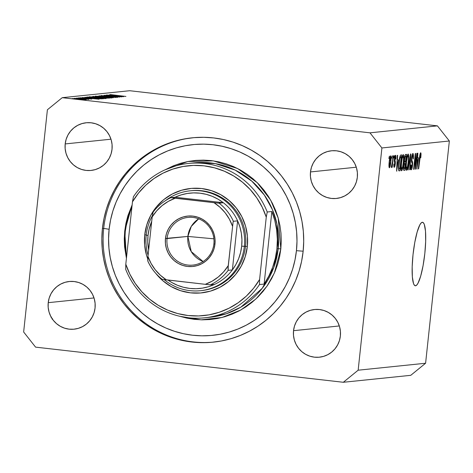 <?xml version="1.0" encoding="UTF-8"?>
<svg xmlns="http://www.w3.org/2000/svg" width="473" height="473" viewBox="0 0 473 473"><rect width="100%" height="100%" fill="white"/><g stroke="black" fill="none" stroke-linecap="round" stroke-linejoin="round"><path stroke-width="0.71" d="M415.536 285.781L414.449 285.29L413.532 283.599L412.355 276.912L412.178 266.748L413.024 254.645L414.774 242.448L417.156 232.018L419.805 224.935L421.106 223.014L422.318 222.286A31.951 5.8 -83.5 0 1 422.555 222.286A31.951 5.8 -83.5 0 1 424.76 254.06A31.951 5.8 -83.5 0 1 415.536 285.781A31.951 5.8 -83.5 0 1 415.3 285.781A31.951 5.8 -83.5 0 1 413.095 254.013A31.951 5.8 -83.5 0 1 422.318 222.286L423.406 222.777L424.322 224.468L425.499 231.155L425.676 241.325L424.831 253.427L423.081 265.619L420.704 276.055L418.049 283.132L416.748 285.053L415.536 285.781M102.428 228.518L103.693 228.388L102.428 228.518L103.977 218.573L106.484 208.83L109.913 199.393L114.241 190.341L119.415 181.768L125.398 173.757L132.121 166.384L139.529 159.72L147.546 153.826L156.096 148.764L165.089 144.578L174.448 141.315L184.086 138.997L193.895 137.655L203.792 137.3L213.684 137.933L223.469 139.547L233.053 142.131L242.342 145.654L251.258 150.089L259.701 155.386L267.6 161.5L274.872 168.364L281.447 175.926L287.271 184.103L292.279 192.813L296.423 201.983L299.663 211.52L301.975 221.323L303.329 231.315L303.713 241.384L303.128 251.441A102.712 100.92 84.1 0 1 213.323 342.145A102.712 100.92 84.1 0 1 102.428 228.518A102.712 100.92 84.1 0 1 192.233 137.814A102.712 100.92 84.1 0 1 303.128 251.441L301.579 261.392L299.072 271.13L295.643 280.572L291.315 289.624L286.141 298.197L280.158 306.208L273.429 313.581L266.027 320.245L258.01 326.139L249.46 331.201L240.467 335.381L231.102 338.65L221.47 340.962L211.662 342.304L201.758 342.665L191.872 342.032L182.087 340.418L172.503 337.834L163.209 334.31L154.299 329.876L145.855 324.579L137.956 318.465L130.684 311.595L124.109 304.038L118.285 295.862L113.278 287.146L109.133 277.982L105.893 268.445L103.581 258.636L102.227 248.65L101.843 238.581L102.428 228.518M48.228 302.673L94.021 297.943L48.228 302.673L49.174 298.079L50.983 293.763L53.591 289.896L56.884 286.62L60.751 284.06L65.032 282.322L69.572 281.47L74.19 281.536L78.707 282.511L82.952 284.368L86.766 287.034L90 290.398L92.525 294.342L94.251 298.705L95.103 303.323L95.061 308.018A23.963 23.549 84.1 0 1 74.107 329.184A23.963 23.549 84.1 0 1 48.228 302.673A23.963 23.549 84.1 0 1 69.182 281.506A23.963 23.549 84.1 0 1 95.061 308.018L94.115 312.612L92.3 316.928L89.699 320.8L86.399 324.076L82.538 326.63L78.252 328.368L73.717 329.22L69.099 329.155L64.582 328.179L60.331 326.323L56.518 323.656L53.289 320.292L50.759 316.348L49.038 311.985L48.181 307.367L48.228 302.673M293.532 330.686L339.324 325.956L293.532 330.686L294.478 326.092L296.287 321.776L298.889 317.909L302.188 314.634L306.055 312.074L310.335 310.335L314.876 309.484L319.494 309.549L324.011 310.53L328.256 312.387L332.07 315.048L335.304 318.412L337.828 322.355L339.555 326.719L340.406 331.337L340.365 336.037A23.963 23.549 84.1 0 1 319.405 357.198A23.963 23.549 84.1 0 1 293.532 330.686A23.963 23.549 84.1 0 1 314.486 309.519A23.963 23.549 84.1 0 1 340.365 336.037L339.419 340.631L337.604 344.941L335.002 348.814L331.703 352.089L327.842 354.644L323.556 356.382L319.021 357.233L314.403 357.174L309.886 356.193L305.635 354.336L301.821 351.675L298.593 348.305L296.063 344.368L294.342 340.004L293.485 335.381L293.532 330.686M310.495 171.941L356.287 167.217L310.495 171.941L311.441 167.347L313.25 163.037L315.858 159.165L319.157 155.889L323.018 153.335L327.304 151.596L331.839 150.739L336.457 150.804L340.974 151.786L345.225 153.642L349.039 156.303L352.267 159.673L354.797 163.611L356.518 167.974L357.375 172.592L357.328 177.292A23.963 23.549 84.1 0 1 336.374 198.459A23.963 23.549 84.1 0 1 310.495 171.941A23.963 23.549 84.1 0 1 331.449 150.781A23.963 23.549 84.1 0 1 357.328 177.292L356.382 181.886L354.573 186.202L351.965 190.069L348.672 193.345L344.805 195.899L340.519 197.637L335.984 198.494L331.366 198.429L326.849 197.448L322.598 195.591L318.784 192.931L315.556 189.561L313.031 185.623L311.305 181.26L310.448 176.642L310.495 171.941M65.191 143.928L110.984 139.204L65.191 143.928L66.137 139.334L67.946 135.018L70.554 131.151L73.853 127.876L77.714 125.321L82 123.583L86.535 122.726L91.153 122.791L95.67 123.772L99.921 125.629L103.735 128.289L106.963 131.654L109.494 135.597L111.214 139.961L112.071 144.578L112.024 149.279A23.963 23.549 84.1 0 1 91.07 170.44A23.963 23.549 84.1 0 1 65.191 143.928A23.963 23.549 84.1 0 1 86.145 122.761A23.963 23.549 84.1 0 1 112.024 149.279L111.078 153.873L109.269 158.183L106.662 162.056L103.368 165.331L99.501 167.885L95.221 169.624L90.68 170.481L86.062 170.416L81.545 169.435L77.294 167.578L73.486 164.917L70.252 161.547L67.728 157.61L66.001 153.246L65.144 148.623L65.191 143.928M343.321 382.279L35.576 347.135L23.65 331.999L47.401 109.76L62.235 97.68L369.981 132.83L437.424 125.865L129.679 90.721L62.235 97.68L129.679 90.721L437.424 125.865L369.981 132.83L381.906 147.96L358.156 370.199L425.599 363.24L449.35 141.001L381.906 147.96L449.35 141.001L437.424 125.865L449.35 141.001L425.599 363.24L358.156 370.199L343.321 382.279L410.765 375.32L343.321 382.279L358.156 370.199L381.906 147.96L369.981 132.83L62.235 97.68L47.401 109.76L23.65 331.999L35.576 347.135L343.321 382.279M118.244 96.504L105.987 95.103L121.863 96.859L107.572 95.664L119.592 97.095L103.983 95.309L118.244 96.504L103.983 95.309L119.592 97.095L107.572 95.664L121.863 96.859L105.987 95.103L118.244 96.504M117.487 97.397L101.027 95.534L117.564 97.373M98.987 95.83L115.885 97.479L102.316 96.202L113.349 97.74L98.987 95.83L113.349 97.74L102.316 96.202L115.885 97.479L98.987 95.83M95.369 96.114L102.032 97.213L111.799 97.988L105.059 96.882L95.351 96.238L98.816 96.267L111.918 97.964L103.682 97.397L95.203 96.161M89.462 96.723L96.131 97.822L105.899 98.597L99.159 97.491L89.45 96.847L92.915 96.876L106.011 98.573L97.775 98.006L89.302 96.77M84.915 97.278L99.123 99.206L82.113 97.568L89.178 97.929L84.915 97.278L89.178 97.929L82.113 97.568L99.088 99.212L84.915 97.278M72.328 98.538L74.929 98.833L72.298 98.544M74.255 98.337L86.151 99.673L74.131 98.372M76.147 98.142L78.749 98.437L76.123 98.148M88.77 99.407L77.69 98.029L88.818 99.389M81.131 98.195L78.53 97.893L81.155 98.183M79.972 97.745L91.786 99.094L79.902 97.769M86.801 97.083L92.903 98.112L86.866 97.278L87.712 96.989L103.321 98.774L97.627 98.603L92.903 98.112L103.321 98.774L86.535 97.154M92.814 96.462L109.228 98.165L92.69 96.504M109.505 94.742L123.713 96.669L106.703 95.032L113.768 95.392L109.505 94.742L113.768 95.392L106.703 95.032L123.678 96.675L109.505 94.742M110.321 94.57L125.907 96.445L110.239 94.594M415.531 165.958L416.879 153.323L417.186 153.293L415.489 169.163L415.164 169.198L415.27 156.675L413.922 169.328L413.615 169.358L415.312 153.483L415.637 153.453L415.531 165.958L415.637 153.453L415.312 153.483L413.615 169.358L413.922 169.328L415.27 156.675L415.164 169.198L415.489 169.163L417.186 153.293L416.879 153.323L415.531 165.958L415.193 165.922L415.531 165.958M411.392 167.956C411.031 167.921 410.948 166.91 411.132 164.923L410.8 165.166C410.523 168.175 410.659 169.724 411.203 169.813L411.203 169.813C411.741 169.653 412.178 168.169 412.521 165.373L412.225 165.343L412.521 165.373C412.74 162.889 412.627 161.464 412.196 161.098L411.35 160.997L412.196 161.098C411.812 160.98 411.67 160.004 411.776 158.171L412.663 155.386L411.959 155.31L412.663 155.386C413.083 155.493 413.183 156.705 412.976 159.029L413.301 158.786C413.627 155.428 413.485 153.678 412.888 153.53C412.314 153.678 411.841 155.25 411.463 158.248L412.61 153.701L413.242 153.826L413.479 155.759L413.301 158.786L412.976 159.029L412.793 155.434L412.261 155.854L411.812 157.876L411.735 159.957L412.533 161.926L412.639 163.747L411.557 169.523L410.883 169.559L410.659 168.033L410.8 165.166L411.132 164.923L411.392 167.956L412.261 164.935L412.237 163.38L411.392 161.399L411.463 158.248L411.516 161.991L412.296 163.764L411.392 167.956L410.653 167.874L411.321 167.95M407.85 169.955L410.481 153.985L410.795 153.95L409.985 169.736L409.665 169.766L410.458 155.818L408.169 169.919L407.85 169.955L408.169 169.919L410.458 155.818L409.665 169.766L409.985 169.736L410.795 153.95L410.481 153.985L407.85 169.955M408.187 154.015L408.731 155.392L408.773 158.301L407.649 167.477L406.886 169.86L406.313 170.274L405.846 166.283L406.78 157.846L407.484 155.055L408.187 154.015L407.058 156.533L406.147 162.263C405.633 166.88 405.733 169.565 406.443 170.304C407.348 169.369 408.039 166.549 408.506 161.831L408.79 156.415L408.311 156.362L408.79 156.415L408.234 154.021M403.28 154.523L403.83 155.901L403.836 159.49L402.6 168.577L401.979 170.369L401.293 170.664L400.962 166.212L401.873 158.349L402.576 155.564L403.28 154.523L402.151 157.036L401.24 162.771C400.726 167.389 400.826 170.067 401.536 170.812C402.446 169.878 403.132 167.052 403.599 162.334L403.883 156.924L403.404 156.87L403.883 156.924L403.327 154.529M398.437 159.915L396.581 171.12L397.338 155.339L397.657 155.31L397.409 160.022L398.437 159.915L397.409 160.022L397.657 155.31L397.338 155.339L396.581 171.12L398.437 159.915M388.853 158.461L389.403 156.161L388.853 158.461M389.196 162.008L390.012 157.048L390.769 155.842L391.1 158.644L390.255 165.763L389.598 167.643L389.078 167.318L389.196 162.008C388.818 165.331 388.883 167.253 389.397 167.779C390.042 167.123 390.527 165.101 390.858 161.719C391.248 158.343 391.189 156.374 390.674 155.824C390.018 156.51 389.521 158.573 389.196 162.008M391.691 158.165L392.241 155.865L391.691 158.165M392.484 161.76L393.122 155.777L393.43 155.741L392.194 167.288L391.886 167.318L392.087 165.479L391.579 167.507L391.283 166.975L392.484 161.76L391.283 166.975L391.502 167.566L392.087 165.479L391.886 167.318L392.194 167.288L393.43 155.741L393.122 155.777L392.484 161.76M393.761 157.952L394.311 155.652L393.761 157.952M394.417 165.633L394.234 163.818L393.903 164.054C393.731 166.206 393.843 167.282 394.251 167.282L394.251 167.282C394.665 167.206 395.014 166.088 395.286 163.918L394.979 163.883L395.286 163.918C395.428 161.843 395.304 160.69 394.908 160.453L394.293 160.382L394.908 160.453L394.328 159.809L394.689 159.844L394.435 158.774L395.322 156.977L394.748 156.912L395.322 156.977L395.523 159.2L395.854 158.958C396.049 156.61 395.936 155.398 395.517 155.321C395.056 155.457 394.683 156.723 394.393 159.123L395.215 155.57L395.771 155.516L395.948 157.107L395.854 158.958L395.523 159.2L395.404 157.001L394.778 158.414L395.345 163.191L394.961 165.887L394.251 167.282L393.855 166.502L393.903 164.054L394.234 163.818L394.482 165.609L394.985 163.634L394.316 161.618L394.393 159.123C394.204 161.21 394.305 162.369 394.683 162.606L394.955 164.184L394.417 165.633L393.82 165.562L394.393 165.627M398.857 163.12L400.128 155.883L400.702 155.02L401.707 154.89L400.01 170.765L398.946 170.818L398.609 170.126L398.857 163.12C398.443 166.502 398.408 168.997 398.739 170.605L400.01 170.765L401.707 154.89L400.838 154.978C399.963 155.712 399.307 158.425 398.857 163.12M404.314 159.23L405.225 154.878L406.609 154.381L404.912 170.256L403.847 170.327L403.528 169.429L404.314 159.23L404.303 163.084L403.617 166.443C403.38 169.086 403.504 170.386 404.001 170.351L404.912 170.256L406.609 154.381L405.704 154.476C405.13 154.559 404.663 156.143 404.314 159.23M418.635 157.828L416.778 169.032L417.535 153.258L417.848 153.222L417.6 157.935L418.635 157.828L417.6 157.935L417.848 153.222L417.535 153.258L416.778 169.032L418.635 157.828M420.71 152.726L421.059 154.003L420.822 157.604L420.491 157.846L420.621 154.748L420.16 155.321L418.635 168.843L418.327 168.873L419.793 155.558L420.71 152.726C420.148 153.311 419.74 155.103 419.48 158.1L418.327 168.873L418.635 168.843L420.521 154.582L419.971 154.517L420.497 154.582L420.491 157.846L420.822 157.604L421.053 153.796L420.166 153.695L421.053 153.796L420.751 152.726M410.765 375.32L425.599 363.24L410.765 375.32M52.515 318.761L52.379 319.31M51.131 316.638L51.119 317.472M52.018 318.914L52.131 318.607M388.865 158.39L389.161 158.425L388.865 158.39M390.556 161.683L390.858 161.719L390.556 161.683M389.581 166.129L390.55 161.754L389.581 166.129C389.249 165.615 389.232 164.196 389.516 161.861L389.214 161.831L389.516 161.861L390.491 157.474L389.918 157.408L390.491 157.474C390.816 157.994 390.834 159.419 390.55 161.754L390.698 157.876L389.918 157.408M388.96 166.058L389.545 166.129L388.96 166.058M391.697 158.1L391.999 158.136L391.697 158.1M391.892 167.253L392.194 167.288L391.892 167.253M393.767 157.887L394.068 157.923L393.767 157.887M395.322 156.977L394.748 156.912M396.587 171.055L396.882 171.084L396.587 171.055M397.113 159.986L397.409 160.022L397.113 159.986M398.142 161.784L396.664 169.423L397.024 161.837L398.142 161.784L397.036 161.654L398.142 161.784L397.308 161.867L396.912 169.446L398.142 161.784M399.177 170.848L400.01 170.765L398.739 170.605M399.383 168.991L399.904 168.938L401.199 156.776L399.904 168.938L398.508 168.666L398.999 168.719L398.863 163.079L399.691 159.218L399.378 159.182L400.672 156.829L399.874 156.74L401.199 156.776L399.898 156.628L401.199 156.776L400.312 157.083L399.691 159.218L398.881 166.673L398.952 168.536L399.383 168.991L398.999 168.719M403.303 162.304L403.599 162.334L403.303 162.304M403.085 156.38L402.18 158.532L401.542 162.789L401.293 167.424L401.731 168.956L402.659 166.733L403.298 162.34L403.54 158.295L403.085 156.38C403.611 156.935 403.682 158.922 403.298 162.34C402.955 165.999 402.434 168.205 401.731 168.956L400.944 168.867L401.731 168.956L401.287 166.36L400.956 166.325L401.287 166.36L401.246 162.753L401.542 162.789C401.89 159.241 402.405 157.107 403.085 156.38L402.346 156.291M403.664 170.114L404.912 170.256L403.664 170.114M404.303 168.483L404.805 168.435L405.314 163.693L404.048 163.883L404.456 163.93L403.652 166.118L404.303 168.483C403.912 168.772 403.794 167.998 403.954 166.153L404.456 163.93L405.314 163.693L404.137 163.557L405.314 163.693L404.805 168.435L403.493 168.406M404.947 161.896L405.509 161.837L406.106 156.267L405.509 161.837L404.947 161.896C404.551 162.068 404.439 161.169 404.622 159.188L404.32 159.153L404.622 159.188L405.178 156.563L404.722 156.51L405.497 156.332L404.782 156.25L406.106 156.267L404.811 156.12L406.106 156.267L405.343 156.386L405.006 156.983L404.527 160.406L404.888 161.896L404.155 161.813M408.205 161.796L408.506 161.831L408.205 161.796M407.986 155.871L407.306 157.16L406.508 161.731L406.189 166.407L406.579 168.441L407.454 166.697L408.14 162.399L408.441 157.787L407.986 155.871C408.518 156.427 408.589 158.42 408.199 161.837C407.856 165.491 407.336 167.696 406.638 168.447L405.852 168.358L406.638 168.447L406.195 165.857L405.864 165.816L406.195 165.857L406.449 162.28L406.147 162.245L406.449 162.28C406.792 158.733 407.306 156.598 407.986 155.871L407.253 155.788M409.671 169.701L409.985 169.736L409.671 169.701M409.766 158.301L410.061 158.337L409.766 158.301M407.862 169.884L408.169 169.919L407.862 169.884M412.663 155.386L411.959 155.31M415.164 169.127L415.489 169.163L415.164 169.127M414.975 156.64L415.27 156.675L414.975 156.64M413.621 169.293L413.922 169.328L413.621 169.293M416.784 168.967L417.08 169.003L416.784 168.967M418.333 159.697L416.861 167.336L417.221 159.75L418.333 159.697L417.233 159.572L418.333 159.697L417.505 159.785L417.103 167.365L418.333 159.697M420.515 157.568L420.822 157.604L420.515 157.568M420.497 154.582L419.971 154.517M419.764 155.777L420.065 155.812L419.764 155.777M419.498 157.905L419.799 157.941L419.498 157.905M418.333 168.808L418.635 168.843L418.333 168.808M390.491 157.474L389.516 161.861L389.545 166.129M84.661 99.525L75.55 98.674M89.143 98.248L89.178 97.929L89.143 98.248M96.066 98.863L89.574 98.289L96.066 98.863M87.665 97.426L87.712 96.989L87.665 97.426M88.268 97.367L101.429 98.875L88.25 97.515L88.711 97.237M104.285 98.414L96.391 97.852L91.076 96.906L98.898 97.521L104.267 98.567L90.922 97.136M93.613 96.38L93.577 96.711L93.613 96.38M101.943 97.645L107.336 98.207L102.18 97.456M94.334 96.823L100.731 97.462L94.576 96.634M110.185 97.805L102.292 97.243L96.977 96.297L104.799 96.912L110.168 97.958L96.823 96.527M113.733 95.712L113.768 95.392L113.733 95.712M120.656 96.321L114.164 95.753L120.656 96.321M84.726 99.655L75.656 98.496M104.385 98.573L101.382 97.822L91.076 96.906M110.286 97.964L107.282 97.213L96.977 96.297M201.019 290.641A50.215 49.34 -95.9 0 0 245.517 246.238L247.326 246.534A52.497 51.581 84.1 0 1 210.574 291.09A52.497 51.581 84.1 0 1 155.901 273.518M170.954 197.696L175.093 197.223L223.339 202.734L218.219 203.118L170.877 197.661A47.933 47.099 84.1 0 1 170.877 197.661L175.093 197.223L223.339 202.734L218.018 199.157L212.271 196.336L206.21 194.332L199.943 193.179L193.581 192.889L187.243 193.481L181.041 194.935L175.093 197.223A47.933 47.099 84.1 0 1 223.339 202.734A47.933 47.099 84.1 0 1 237.617 220.856A47.933 47.099 84.1 0 1 241.685 246.149L244.334 246.356A50.215 49.34 -95.9 0 0 219.632 197.182A50.215 49.34 -95.9 0 0 165.538 200.582A50.215 49.34 84.1 0 1 190.116 190.808L191.299 190.684A50.215 49.34 84.1 0 1 245.517 246.238L247.326 246.534A52.497 51.581 84.1 0 0 201.604 188.52A52.497 51.581 84.1 0 0 144.744 234.821L144.643 245.109L146.512 255.225L147.753 259.003A52.497 51.581 84.1 0 1 144.744 234.821L146.24 234.939L144.744 234.821L146.813 224.758L150.781 215.304L156.486 206.831L163.705 199.653L172.172 194.054L181.555 190.247L191.494 188.378L201.604 188.52L211.508 190.666L220.808 194.734L229.163 200.564L236.24 207.937L241.774 216.569L245.552 226.129L247.426 236.246L247.326 246.534L245.251 256.597L241.289 266.051L235.584 274.523L228.358 281.701L219.892 287.3L210.509 291.108L200.57 292.976L190.459 292.834L180.562 290.688L171.256 286.626L162.901 280.791L155.824 273.418M190.116 190.808A50.215 49.34 84.1 0 1 244.334 246.356L245.517 246.238A50.215 49.34 84.1 0 1 201.61 290.582L200.428 290.706A50.215 49.34 84.1 0 1 164.161 279.608A50.215 49.34 -95.9 0 0 214.044 287.253A50.215 49.34 -95.9 0 0 244.334 246.356L245.517 246.238A50.215 49.34 -95.9 0 0 190.708 190.749M210.325 317.217L226.49 313.711L240.881 307.125L262.225 288.305L273.778 267.493L278.177 248.686L280.826 248.893L274.393 272.968L266.997 286.159L255.899 298.989L240.781 310.01L222.062 317.478L201.102 319.825L180.018 316.336L186.687 318.098L194.297 319.352L201.989 319.843L209.687 319.565L217.32 318.524L224.811 316.721L232.089 314.184L239.09 310.927L245.735 306.989L251.973 302.407L257.732 297.227L262.964 291.492L267.612 285.26L271.644 278.591L275.008 271.549L277.675 264.206L279.62 256.632L280.826 248.893L281.287 241.07L280.986 233.236L279.927 225.473L278.136 217.84L275.611 210.426L272.389 203.295L268.493 196.52L263.964 190.158L258.849 184.281L253.191 178.936L247.054 174.182L240.485 170.061L233.55 166.614L226.325 163.877L218.869 161.867L211.26 160.607L203.567 160.116L195.869 160.394L188.236 161.441L180.745 163.238L173.467 165.781L164.9 169.884L187.793 161.524L213.317 160.873L237.623 168.536L257.294 182.702L270.727 200.215L278.219 218.148L280.826 248.893L278.177 248.686A77.602 76.254 -95.9 0 0 194.385 162.83L215.351 163.617L235.17 170.103L251.849 181.171L264.312 195.006L272.483 209.781L276.947 224.107L278.177 248.686L276.912 248.816L278.177 248.686A77.602 76.254 -95.9 0 1 210.325 317.217L204.425 317.826A77.602 76.254 84.1 0 1 125.676 269.279A77.602 76.254 -95.9 0 0 188.213 317.738A77.602 76.254 -95.9 0 0 259.476 284.557A77.602 76.254 84.1 0 1 204.425 317.826M126.433 258.323L124.724 231.066L124.269 238.889L124.57 246.723L126.433 258.323M213.956 342.08A102.712 100.92 84.1 0 1 103.693 228.388L109.115 229.287A95.859 94.198 84.1 0 1 212.956 144.738A95.859 94.198 84.1 0 1 296.441 250.678L303.152 251.21L296.441 250.678L294.992 259.961L292.651 269.054L289.452 277.864L285.414 286.313L280.584 294.312L274.996 301.792L268.723 308.674L261.811 314.894L254.326 320.392L246.35 325.117L237.954 329.025L229.216 332.07L220.223 334.234L211.064 335.481L201.829 335.818L192.6 335.227L183.465 333.719L174.519 331.313L165.852 328.02L157.533 323.881L149.651 318.938L142.278 313.232L135.491 306.823L129.354 299.764L123.92 292.137L119.243 284.001L115.377 275.446L112.349 266.547L110.197 257.395L108.932 248.071L108.571 238.67L109.115 229.287L110.564 219.998L112.899 210.911L116.104 202.095L120.142 193.652L124.973 185.647L130.554 178.173L136.833 171.291L143.745 165.071L151.23 159.572L159.206 154.842L167.602 150.94L176.34 147.895L185.327 145.731L194.486 144.478L203.727 144.147L212.956 144.738L222.085 146.246L231.031 148.652L239.705 151.939L248.023 156.078L255.905 161.027L263.278 166.733L270.065 173.142L276.202 180.195L281.636 187.828L286.307 195.958L290.18 204.513L293.207 213.418L295.359 222.57L296.624 231.888L296.985 241.289L296.441 250.678A95.859 94.198 84.1 0 1 192.6 335.227A95.859 94.198 84.1 0 1 109.115 229.287L103.693 228.388A102.712 100.92 84.1 0 1 192.866 137.749A102.712 100.92 -95.9 0 0 103.693 228.388A102.712 100.92 -95.9 0 0 213.962 342.08M267.233 211.993L271.869 211.514A77.602 76.254 84.1 0 1 276.912 248.816A77.602 76.254 84.1 0 1 264.117 284.078L259.476 284.557L259.6 279.496L266.264 217.142L262.225 207.209L256.845 197.962L250.229 189.578L242.507 182.235L233.845 176.074L224.415 171.232L214.411 167.797L204.029 165.84L193.487 165.408L182.998 166.502L172.769 169.103L163.019 173.153L153.938 178.581L145.708 185.268L138.5 193.085L132.464 201.859L125.8 264.212L129.839 274.145L135.219 283.392L141.841 291.776L149.557 299.119L158.219 305.28L167.649 310.122L177.653 313.558L188.035 315.515L198.577 315.946L209.066 314.852L219.295 312.251L229.05 308.201L238.132 302.773L246.362 296.086L253.563 288.276L259.6 279.496A75.319 74.013 84.1 0 1 188.035 315.515A75.319 74.013 84.1 0 1 125.8 264.212L125.676 269.279L125.8 264.212L132.464 201.859A75.319 74.013 84.1 0 1 204.029 165.84A75.319 74.013 84.1 0 1 266.264 217.142L267.233 211.993A77.602 76.254 -95.9 0 0 204.697 163.528A77.602 76.254 -95.9 0 0 133.433 196.709A77.602 76.254 84.1 0 1 188.485 163.439A77.602 76.254 84.1 0 1 267.233 211.993L271.869 211.514L264.117 284.078L268.889 275.936L272.649 267.257L275.339 258.169L276.912 248.816L277.349 239.326L276.646 229.854L274.813 220.536L271.869 211.514L264.117 284.078L259.476 284.557L259.6 279.496L266.264 217.142L267.233 211.993M125.268 231.498A77.602 76.254 84.1 0 1 131.884 207.304L129.531 213.057L126.847 222.139L125.268 231.498L124.831 240.982L125.534 250.454L126.616 256.597A77.602 76.254 84.1 0 1 125.268 231.498M133.433 196.709L132.464 201.859L133.433 196.709M132.144 204.856L127.881 215.753L125.936 223.333L124.724 231.066L132.144 204.856M167.052 238.575A23.963 23.549 -95.9 0 0 187.923 265.063A23.963 23.549 -95.9 0 0 213.885 243.926L214.967 244.103A25.335 24.892 84.1 0 1 187.527 266.453A25.335 24.892 84.1 0 1 165.461 238.451L187.876 236.429A23.963 23.549 -95.9 0 0 203.083 261.534L191.252 251.618L187.876 236.429L213.95 238.83L187.876 236.429L191.299 226.366L198.678 218.822A23.963 23.549 -95.9 0 0 187.876 236.429L167.052 238.575A23.963 23.549 84.1 0 1 188.006 217.414A23.963 23.549 84.1 0 1 213.885 243.926A23.963 23.549 84.1 0 1 192.931 265.093A23.963 23.549 84.1 0 1 167.052 238.575L165.461 238.451L166.461 233.597L168.376 229.033L171.131 224.941L174.614 221.482L178.699 218.78L183.228 216.941L188.023 216.037L192.907 216.108L197.684 217.142L202.172 219.105L206.204 221.92L209.622 225.479L212.294 229.642L214.115 234.259L215.02 239.137L214.967 244.103L213.967 248.964L212.058 253.522L209.303 257.614L205.82 261.078L201.729 263.78L197.206 265.613L192.405 266.518L187.527 266.453L182.749 265.412L178.256 263.455L174.23 260.635L170.812 257.081L168.14 252.913L166.319 248.301L165.414 243.418L165.461 238.451A25.335 24.892 84.1 0 1 192.907 216.108A25.335 24.892 84.1 0 1 214.967 244.103L213.885 243.926A23.963 23.549 -95.9 0 0 193.014 217.438A23.963 23.549 -95.9 0 0 167.052 238.575M148.019 235.453A47.933 47.099 84.1 0 1 151.709 221.399L149.137 229.08L148.019 235.453L147.765 241.922L148.652 249.992A47.933 47.099 84.1 0 1 148.019 235.453L146.216 235.152L148.019 235.453M152.306 215.907A50.215 49.34 -95.9 0 0 146.216 235.152A50.215 49.34 84.1 0 1 152.306 215.907M153.057 212.17C157.816 205.85 163.753 201.013 170.859 197.667A47.933 47.099 -95.9 0 0 153.116 212.123L152.188 216.924L147.96 256.467L147.878 261.179A47.933 47.099 84.1 0 0 162.156 279.301L205.294 284.32L212.117 281.193L218.325 276.953L223.753 271.715L228.246 265.631L233.1 221.997L233.402 221.287L237.617 220.856A47.933 47.099 -95.9 0 0 223.339 202.734L219.123 203.171A47.933 47.099 84.1 0 1 233.402 221.287L237.617 220.856L232.373 269.912L235.873 264.513L238.623 258.684L240.568 252.523L241.685 246.149L241.94 239.675L241.342 233.224L239.888 226.916L237.617 220.856L232.373 269.912A47.933 47.099 84.1 0 1 214.612 284.374A47.933 47.099 84.1 0 1 167.974 280.057L171.687 282.44L177.434 285.26L183.494 287.265L189.762 288.424L196.124 288.707L202.462 288.122L208.664 286.668L214.612 284.374A47.933 47.099 -95.9 0 0 232.373 269.912L228.157 270.349L228.021 268.422L233.053 222.209M233.402 221.287A47.933 47.099 -95.9 0 0 219.123 203.171L214.021 202.681A45.65 44.852 84.1 0 1 232.468 226.094L229.37 219.141L225.183 212.809L220.016 207.269L214.021 202.681L175.14 198.24L168.317 201.368L162.109 205.607L156.681 210.84L152.188 216.924L147.96 256.467L151.058 263.414L155.25 269.746L160.418 275.286L166.413 279.88L205.294 284.32A45.65 44.852 84.1 0 0 228.246 265.631L228.157 270.349A47.933 47.099 84.1 0 1 210.396 284.811A47.933 47.099 -95.9 0 0 228.157 270.349L232.373 269.912A47.933 47.099 84.1 0 0 241.685 246.149L244.334 246.356A50.215 49.34 84.1 0 1 200.428 290.706M148.09 255.284A50.215 49.34 84.1 0 1 146.216 235.152A50.215 49.34 -95.9 0 0 148.09 255.284M152.968 212.342L152.188 216.924A45.65 44.852 84.1 0 1 175.14 198.24L172.627 197.939M162.227 279.336L166.413 279.88A45.65 44.852 84.1 0 1 147.96 256.467L147.718 260.316M210.396 284.811L214.612 284.374L210.396 284.811L205.294 284.32L209.267 284.734M399.277 168.991L398.508 168.902M188.485 163.439L194.385 162.83M162.138 279.307C155.895 274.435 151.118 268.368 147.807 261.12"/></g></svg>
